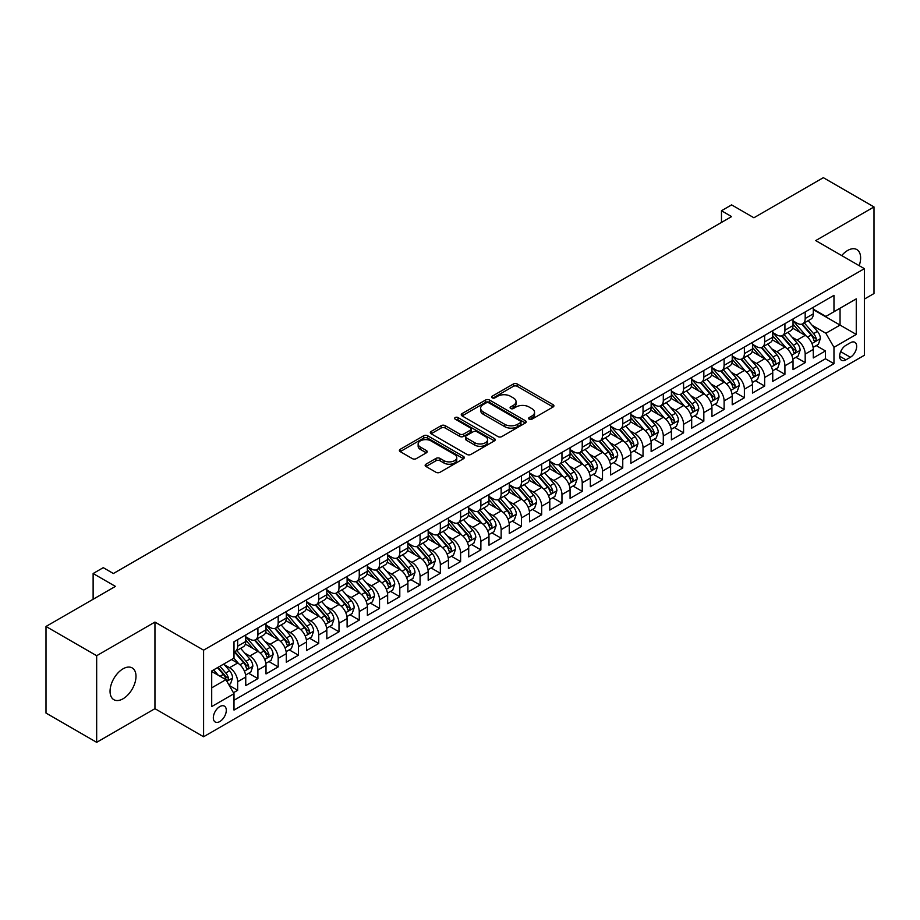 <?xml version="1.0" encoding="UTF-8"?>
<svg xmlns="http://www.w3.org/2000/svg" width="920" height="920" viewBox="0 0 920 920"><rect width="100%" height="100%" fill="white"/><g stroke="black" fill="none" stroke-linecap="round" stroke-linejoin="round"><path stroke-width="1.38" d="M529.172 419.186A1.966 1.138 0 0 0 531.955 419.186L553.104 406.985A2.817 1.621 0 0 0 553.92 405.835A2.817 1.621 0 0 0 553.104 404.685L517.293 384.019A2.817 1.621 0 0 0 513.314 384.019L492.166 396.221A1.966 1.138 0 0 0 491.591 397.026A1.966 1.138 0 0 0 492.166 397.831A1.966 1.138 0 0 0 494.96 397.831L497.685 396.244A9.005 5.198 0 0 1 510.428 396.244L513.406 397.969A9.005 5.198 0 0 1 516.039 401.649A9.005 5.198 0 0 1 513.406 405.317L510.669 406.904A1.966 1.138 0 0 0 510.094 407.709A1.966 1.138 0 0 0 510.669 408.514A1.966 1.138 0 0 0 513.452 408.514L516.189 406.928A9.005 5.198 0 0 1 528.931 406.928L531.909 408.652A9.005 5.198 0 0 1 534.543 412.332A9.005 5.198 0 0 1 531.909 416.001L529.172 417.588A1.966 1.138 0 0 0 528.597 418.393A1.966 1.138 0 0 0 529.172 419.186L529.172 417.588M123.027 698.786A18.342 10.591 120 0 0 135.01 682.617A18.342 10.591 120 0 0 132.192 667.92A18.342 10.591 120 0 0 123.027 668.828A18.342 10.591 120 0 0 111.044 684.997A18.342 10.591 120 0 0 113.85 699.694A18.342 10.591 120 0 0 123.027 698.786M859.176 265.661A18.342 10.591 120 0 0 856.819 249.561A18.342 10.591 120 0 0 847.654 250.47A18.342 10.591 120 0 0 841.696 255.576M219.811 721.544A9.177 5.301 120 0 0 225.802 713.46A9.177 5.301 120 0 0 224.399 706.111A9.177 5.301 120 0 0 219.811 706.571A9.177 5.301 120 0 0 213.82 714.656A9.177 5.301 120 0 0 215.222 722.005A9.177 5.301 120 0 0 219.811 721.544M425.971 464.186A2.817 1.621 0 0 0 425.143 465.336A2.817 1.621 0 0 0 425.971 466.486L436.011 472.293A2.817 1.621 0 0 0 439.99 472.293L463.473 458.735A2.817 1.621 0 0 0 464.289 457.585A2.817 1.621 0 0 0 463.473 456.435L427.662 435.758A2.817 1.621 0 0 0 423.683 435.758L400.2 449.316A2.817 1.621 0 0 0 399.372 450.466A2.817 1.621 0 0 0 400.2 451.616L412.332 458.62A2.817 1.621 0 0 0 416.311 458.62L426.362 452.824A2.817 1.621 0 0 0 427.19 451.674A2.817 1.621 0 0 0 426.362 450.524L420.348 447.051A7.521 4.347 0 0 1 418.14 443.969A7.521 4.347 0 0 1 422.786 439.955A7.521 4.347 0 0 1 430.985 440.898L454.572 454.514A7.521 4.347 0 0 1 456.768 457.585A7.521 4.347 0 0 1 452.122 461.598A7.521 4.347 0 0 1 443.923 460.655L439.99 458.39A2.817 1.621 0 0 0 436.011 458.39L425.971 464.186L425.971 466.486M864.374 299.092L874 293.537L874 206.931L823.331 177.675L753.905 217.764L731.607 204.884L721.475 210.737L731.607 216.591L113.39 573.516L103.258 567.663L93.127 573.516L93.127 599.254M96.669 655.719L96.669 742.325L154.951 708.676L154.951 622.081L96.669 655.719L46 626.462L115.425 586.385L93.127 573.516M154.951 622.081L203.596 650.164L864.374 268.663L864.374 355.269L203.596 736.759L203.596 650.164M874 206.931L815.73 240.58L864.374 268.663M497.892 436.563A2.817 1.621 0 0 0 501.871 436.563L525.343 423.016A2.817 1.621 0 0 0 526.171 421.866A2.817 1.621 0 0 0 525.343 420.716L489.532 400.039A2.817 1.621 0 0 0 485.553 400.039L462.081 413.597A2.817 1.621 0 0 0 461.253 414.736A2.817 1.621 0 0 0 462.081 415.886L497.892 436.563M455.998 419.623A1.966 1.138 0 0 1 457.999 419.899L457.999 417.553L494.408 438.575A2.817 1.621 0 0 1 495.236 439.725A2.817 1.621 0 0 1 494.408 440.875L470.925 454.422A2.817 1.621 0 0 1 466.946 454.422L431.135 433.757L431.135 431.457A2.817 1.621 0 0 0 430.318 432.607A2.817 1.621 0 0 0 431.135 433.757M431.135 431.457L441.186 425.649A2.817 1.621 0 0 1 445.165 425.649L459.69 434.033A2.817 1.621 0 0 0 463.668 434.033L470.338 430.192A2.817 1.621 0 0 0 471.155 429.042A2.817 1.621 0 0 0 470.338 427.892L455.216 419.163A1.966 1.138 0 0 1 454.641 418.358A1.966 1.138 0 0 1 455.848 417.312A1.966 1.138 0 0 1 457.999 417.553M96.669 742.325L46 713.069L46 626.462M233.439 692.725L237.647 690.299L229.23 685.446M224.445 664.78L229.54 667.713A11.466 6.624 60 0 1 237.647 681.755L245.755 677.074L245.755 685.619L257.911 678.603L248.687 673.279M244.72 653.073L249.803 656.018A11.466 6.624 60 0 1 257.911 670.059L266.018 665.379L266.018 673.923L278.185 666.896L268.962 661.572M264.983 641.378L270.077 644.31A11.466 6.624 60 0 1 278.185 658.352L286.292 653.671L286.292 662.216L298.459 655.201L289.236 649.876M285.257 629.671L290.34 632.615A11.466 6.624 60 0 1 298.459 646.656L306.567 641.976L306.567 650.52L318.722 643.494L309.499 638.169M305.532 617.964L310.615 620.908A11.466 6.624 60 0 1 318.722 634.949L326.83 630.269L326.83 638.813L338.997 631.787L329.774 626.462M325.795 606.269L330.889 609.201A11.466 6.624 60 0 1 338.997 623.242L347.104 618.562L347.104 627.106L359.26 620.091L350.037 614.767M346.07 594.561L351.152 597.505A11.466 6.624 60 0 1 359.26 611.547L367.367 606.866L367.367 615.411L379.534 608.384L370.311 603.06M366.332 582.866L371.427 585.798A11.466 6.624 60 0 1 379.534 599.84L387.642 595.159L387.642 603.704L399.797 596.689L390.574 591.365M386.607 571.159L391.69 574.103A11.466 6.624 60 0 1 399.797 588.144L407.905 583.464L407.905 592.008L420.072 584.982L410.849 579.657M406.87 559.452L411.964 562.396A11.466 6.624 60 0 1 420.072 576.438L428.179 571.757L428.179 580.301L440.335 573.275L431.112 567.95M427.144 547.756L432.228 550.689A11.466 6.624 60 0 1 440.335 564.742L448.442 560.05L448.442 568.594L460.609 561.579L451.386 556.255M447.407 536.049L452.502 538.993A11.466 6.624 60 0 1 460.609 553.035L468.717 548.354L468.717 556.899L480.872 549.872L471.649 544.548M467.682 524.354L472.765 527.286A11.466 6.624 60 0 1 480.872 541.328L488.98 536.647L488.98 545.192L501.147 538.177L491.924 532.852M487.945 512.647L493.039 515.591A11.466 6.624 60 0 1 501.147 529.632L509.254 524.952L509.254 533.496L521.422 526.47L512.198 521.145M508.219 500.951L513.303 503.884A11.466 6.624 60 0 1 521.422 517.925L529.529 513.245L529.529 521.789L541.684 514.763L532.462 509.438M528.494 489.244L533.577 492.177A11.466 6.624 60 0 1 541.684 506.23L549.792 501.538L549.792 510.082L561.959 503.067L552.736 497.743M548.757 477.537L553.851 480.481A11.466 6.624 60 0 1 561.959 494.523L570.066 489.842L570.066 498.387L582.222 491.36L572.999 486.036M569.031 465.842L574.115 468.774A11.466 6.624 60 0 1 582.222 482.816L590.33 478.135L590.33 486.68L602.496 479.665L593.273 474.341M589.294 454.135L594.389 457.079A11.466 6.624 60 0 1 602.496 471.12L610.604 466.44L610.604 474.984L622.759 467.958L613.536 462.633M609.569 442.44L614.652 445.372A11.466 6.624 60 0 1 622.759 459.413L630.867 454.733L630.867 463.277L643.034 456.251L633.811 450.926M629.832 430.732L634.926 433.665A11.466 6.624 60 0 1 643.034 447.718L651.141 443.037L651.141 451.57L663.297 444.555L654.074 439.231M650.106 419.025L655.189 421.969A11.466 6.624 60 0 1 663.297 436.011L671.404 431.33L671.404 439.875L683.571 432.848L674.348 427.524M670.369 407.33L675.464 410.262A11.466 6.624 60 0 1 683.571 424.304L691.679 419.623L691.679 428.168L703.834 421.153L694.611 415.828M690.644 395.623L695.727 398.567A11.466 6.624 60 0 1 703.834 412.608L711.942 407.928L711.942 416.472L724.109 409.446L714.886 404.122M710.907 383.928L716.001 386.86A11.466 6.624 60 0 1 724.109 400.901L732.216 396.221L732.216 404.765L744.383 397.739L735.16 392.414M731.181 372.221L736.276 375.153A11.466 6.624 60 0 1 744.383 389.206L752.491 384.525L752.491 393.058L764.646 386.043L755.423 380.719M751.456 360.513L756.539 363.457A11.466 6.624 60 0 1 764.646 377.499L772.754 372.818L772.754 381.363L784.921 374.336L775.698 369.012M771.719 348.818L776.813 351.75A11.466 6.624 60 0 1 784.921 365.792L793.029 361.111L793.029 369.656L805.184 362.641L805.184 354.096A11.466 6.624 -120 0 0 797.077 340.055L791.994 337.111M795.961 357.316L805.184 362.641M245.755 677.074A11.466 6.624 -120 0 0 237.647 663.032L231.564 659.525M266.018 665.379A11.466 6.624 -120 0 0 257.911 651.337L245.375 644.092M286.292 653.671A11.466 6.624 -120 0 0 278.185 639.63L265.65 632.396M306.567 641.976A11.466 6.624 -120 0 0 298.459 627.934L285.913 620.689M326.83 630.269A11.466 6.624 -120 0 0 318.722 616.227L306.188 608.994M347.104 618.562A11.466 6.624 -120 0 0 338.997 604.52L326.462 597.287M367.367 606.866A11.466 6.624 -120 0 0 359.26 592.825L346.725 585.58M387.642 595.159A11.466 6.624 -120 0 0 379.534 581.118L366.999 573.884M407.905 583.464A11.466 6.624 -120 0 0 399.797 569.422L387.262 562.178M428.179 571.757A11.466 6.624 -120 0 0 420.072 557.716L407.537 550.482M448.442 560.05A11.466 6.624 -120 0 0 440.335 546.009L427.8 538.775M468.717 548.354A11.466 6.624 -120 0 0 460.609 534.313L448.074 527.068M488.98 536.647A11.466 6.624 -120 0 0 480.872 522.606L468.337 515.372M509.254 524.952A11.466 6.624 -120 0 0 501.147 510.91L488.612 503.666M529.529 513.245A11.466 6.624 -120 0 0 521.422 499.203L508.886 491.97M549.792 501.538A11.466 6.624 -120 0 0 541.684 487.496L529.149 480.263M570.066 489.842A11.466 6.624 -120 0 0 561.959 475.801L549.424 468.556M590.33 478.135A11.466 6.624 -120 0 0 582.222 464.094L569.687 456.86M610.604 466.44A11.466 6.624 -120 0 0 602.496 452.398L589.961 445.153M630.867 454.733A11.466 6.624 -120 0 0 622.759 440.691L610.224 433.458M651.141 443.037A11.466 6.624 -120 0 0 643.034 428.984L630.499 421.751M671.404 431.33A11.466 6.624 -120 0 0 663.297 417.289L650.762 410.044M691.679 419.623A11.466 6.624 -120 0 0 683.571 405.582L671.036 398.348M711.942 407.928A11.466 6.624 -120 0 0 703.834 393.886L691.299 386.641M732.216 396.221A11.466 6.624 -120 0 0 724.109 382.179L711.574 374.946M752.491 384.525A11.466 6.624 -120 0 0 744.383 370.472L731.848 363.239M772.754 372.818A11.466 6.624 -120 0 0 764.646 358.777L752.111 351.532M793.029 361.111A11.466 6.624 -120 0 0 784.921 347.07L772.386 339.836M850.39 342.746L845.928 345.322A8.889 5.129 120 0 0 840.121 353.153A8.889 5.129 120 0 0 841.489 360.272A8.889 5.129 120 0 0 845.928 359.823L850.39 357.259A8.889 5.129 120 0 0 856.186 349.428A8.889 5.129 120 0 0 854.829 342.297A8.889 5.129 120 0 0 850.39 342.746M211.703 687.849L225.894 679.65L234.002 693.692L234.002 710.079L833.968 363.688L833.968 347.311L825.861 333.258L812.256 325.416M234.002 693.692L211.703 706.571L211.703 670.99L234.002 658.122L234.002 641.734L833.968 295.343L833.968 311.73L856.267 298.862L856.267 334.431L833.968 347.311M245.755 636.824L249.803 639.158A11.466 6.624 60 0 0 255.541 639.733L263.649 635.053A11.466 6.624 -120 0 0 266.018 629.797L266.018 623.242M266.018 625.117L270.077 627.463A11.466 6.624 60 0 0 275.805 628.026L283.912 623.346A11.466 6.624 -120 0 0 286.292 618.102L286.292 611.547M286.292 613.421L290.34 615.756A11.466 6.624 60 0 0 296.079 616.331L304.186 611.65A11.466 6.624 -120 0 0 306.567 606.395L306.567 599.84M306.567 601.714L310.615 604.06A11.466 6.624 60 0 0 316.353 604.624L324.461 599.943A11.466 6.624 -120 0 0 326.83 594.699L326.83 588.144M326.83 590.007L330.889 592.353A11.466 6.624 60 0 0 336.616 592.917L344.724 588.236A11.466 6.624 -120 0 0 347.104 582.992L347.104 576.438M347.104 578.312L351.152 580.646A11.466 6.624 60 0 0 356.891 581.221L364.998 576.541A11.466 6.624 -120 0 0 367.367 571.285L367.367 564.73M367.367 566.605L371.427 568.951A11.466 6.624 60 0 0 377.154 569.514L385.261 564.834A11.466 6.624 -120 0 0 387.642 559.59L387.642 553.035M387.642 554.909L391.69 557.244A11.466 6.624 60 0 0 397.428 557.819L405.536 553.139A11.466 6.624 -120 0 0 407.905 547.883L407.905 541.328M407.905 543.202L411.964 545.548A11.466 6.624 60 0 0 417.691 546.112L425.799 541.431A11.466 6.624 -120 0 0 428.179 536.188L428.179 529.632M428.179 531.507L432.228 533.841A11.466 6.624 60 0 0 437.966 534.405L446.073 529.724A11.466 6.624 -120 0 0 448.442 524.481L448.442 517.925M448.442 519.8L452.502 522.134A11.466 6.624 60 0 0 458.229 522.709L466.336 518.029A11.466 6.624 -120 0 0 468.717 512.773L468.717 506.218M468.717 508.093L472.765 510.439A11.466 6.624 60 0 0 478.503 511.002L486.611 506.322A11.466 6.624 -120 0 0 488.98 501.078L488.98 494.523M488.98 496.397L493.039 498.732A11.466 6.624 60 0 0 498.766 499.307L506.874 494.626A11.466 6.624 -120 0 0 509.254 489.371L509.254 482.816M509.254 484.69L513.303 487.036A11.466 6.624 60 0 0 519.041 487.6L527.148 482.919A11.466 6.624 -120 0 0 529.529 477.675L529.529 471.12M529.529 472.995L533.577 475.329A11.466 6.624 60 0 0 539.316 475.893L547.423 471.212A11.466 6.624 -120 0 0 549.792 465.968L549.792 459.413M549.792 461.288L553.851 463.622A11.466 6.624 60 0 0 559.578 464.197L567.686 459.517A11.466 6.624 -120 0 0 570.066 454.261L570.066 447.706M570.066 449.581L574.115 451.927A11.466 6.624 60 0 0 579.853 452.49L587.96 447.81A11.466 6.624 -120 0 0 590.33 442.566L590.33 436.011M590.33 437.885L594.389 440.22A11.466 6.624 60 0 0 600.116 440.795L608.223 436.114A11.466 6.624 -120 0 0 610.604 430.859L610.604 424.304M610.604 426.178L614.652 428.524A11.466 6.624 60 0 0 620.39 429.088L628.498 424.407A11.466 6.624 -120 0 0 630.867 419.163L630.867 412.608M630.867 414.483L634.926 416.817A11.466 6.624 60 0 0 640.654 417.381L648.761 412.7A11.466 6.624 -120 0 0 651.141 407.456L651.141 400.901M651.141 402.776L655.189 405.11A11.466 6.624 60 0 0 660.928 405.685L669.035 401.005A11.466 6.624 -120 0 0 671.404 395.749L671.404 389.195M671.404 391.069L675.464 393.415A11.466 6.624 60 0 0 681.191 393.978L689.298 389.298A11.466 6.624 -120 0 0 691.679 384.054L691.679 377.499M691.679 379.373L695.727 381.708A11.466 6.624 60 0 0 701.466 382.283L709.573 377.603A11.466 6.624 -120 0 0 711.942 372.347L711.942 365.792M711.942 367.666L716.001 370.012A11.466 6.624 60 0 0 721.728 370.576L729.836 365.895A11.466 6.624 -120 0 0 732.216 360.651L732.216 354.096M732.216 355.971L736.276 358.305A11.466 6.624 60 0 0 742.003 358.869L750.11 354.188A11.466 6.624 -120 0 0 752.491 348.945L752.491 342.389M752.491 344.264L756.539 346.598A11.466 6.624 60 0 0 762.277 347.173L770.385 342.493A11.466 6.624 -120 0 0 772.754 337.237L772.754 330.694M772.754 332.557L776.813 334.903A11.466 6.624 60 0 0 782.54 335.466L790.648 330.786A11.466 6.624 -120 0 0 793.029 325.542L793.029 318.987M234.002 700.246L825.458 358.777L825.458 350.934L813.291 357.96L813.291 349.416A11.466 6.624 -120 0 0 805.184 335.374L792.649 328.129M793.029 320.861L797.077 323.196A11.466 6.624 -120 0 0 802.815 323.771A11.466 6.624 -120 0 0 805.184 318.516L805.184 311.96M802.815 323.771L810.922 319.091A11.466 6.624 -120 0 0 813.291 313.835L813.291 307.28M237.647 639.63L237.647 646.185A11.466 6.624 60 0 1 235.267 651.429A11.466 6.624 60 0 1 234.002 651.9M235.267 651.429L243.374 646.748A11.466 6.624 -120 0 0 245.755 641.505L245.755 634.949M257.911 627.923L257.911 634.478A11.466 6.624 60 0 1 255.541 639.733M278.185 616.227L278.185 622.782A11.466 6.624 60 0 1 275.805 628.026M298.459 604.52L298.459 611.075A11.466 6.624 60 0 1 296.079 616.331M318.722 592.825L318.722 599.38A11.466 6.624 60 0 1 316.353 604.624M338.997 581.118L338.997 587.673A11.466 6.624 60 0 1 336.616 592.917M359.26 569.411L359.26 575.966A11.466 6.624 60 0 1 356.891 581.221M379.534 557.716L379.534 564.27A11.466 6.624 60 0 1 377.154 569.514M399.797 546.009L399.797 552.563A11.466 6.624 60 0 1 397.428 557.819M420.072 534.313L420.072 540.868A11.466 6.624 60 0 1 417.691 546.112M440.335 522.606L440.335 529.161A11.466 6.624 60 0 1 437.966 534.405M460.609 510.91L460.609 517.454A11.466 6.624 60 0 1 458.229 522.709M480.872 499.203L480.872 505.758A11.466 6.624 60 0 1 478.503 511.002M501.147 487.496L501.147 494.051A11.466 6.624 60 0 1 498.766 499.307M521.422 475.801L521.422 482.356A11.466 6.624 60 0 1 519.041 487.6M541.684 464.094L541.684 470.649A11.466 6.624 60 0 1 539.316 475.893M561.959 452.398L561.959 458.942A11.466 6.624 60 0 1 559.578 464.197M582.222 440.691L582.222 447.246A11.466 6.624 60 0 1 579.853 452.49M602.496 428.984L602.496 435.539A11.466 6.624 60 0 1 600.116 440.795M622.759 417.289L622.759 423.844A11.466 6.624 60 0 1 620.39 429.088M643.034 405.582L643.034 412.137A11.466 6.624 60 0 1 640.654 417.381M663.297 393.886L663.297 400.43A11.466 6.624 60 0 1 660.928 405.685M683.571 382.179L683.571 388.734A11.466 6.624 60 0 1 681.191 393.978M703.834 370.472L703.834 377.027A11.466 6.624 60 0 1 701.466 382.283M724.109 358.777L724.109 365.332A11.466 6.624 60 0 1 721.728 370.576M744.383 347.07L744.383 353.625A11.466 6.624 60 0 1 742.003 358.869M764.646 335.374L764.646 341.918A11.466 6.624 60 0 1 762.277 347.173M784.921 323.667L784.921 330.222A11.466 6.624 60 0 1 782.54 335.466M784.921 365.792L784.921 374.336M764.646 377.499L764.646 386.043M744.383 389.206L744.383 397.739M724.109 400.901L724.109 409.446M703.834 412.608L703.834 421.153M683.571 424.304L683.571 432.848M663.297 436.011L663.297 444.555M643.034 447.718L643.034 456.251M622.759 459.413L622.759 467.958M602.496 471.12L602.496 479.665M582.222 482.816L582.222 491.36M561.959 494.523L561.959 503.067M541.684 506.23L541.684 514.763M521.422 517.925L521.422 526.47M501.147 529.632L501.147 538.177M480.872 541.328L480.872 549.872M460.609 553.035L460.609 561.579M440.335 564.742L440.335 573.275M420.072 576.438L420.072 584.982M399.797 588.144L399.797 596.689M379.534 599.84L379.534 608.384M359.26 611.547L359.26 620.091M338.997 623.242L338.997 631.787M318.722 634.949L318.722 643.494M298.459 646.656L298.459 655.201M278.185 658.352L278.185 666.896M257.911 670.059L257.911 678.603M237.647 681.755L237.647 690.299M225.894 679.65L211.703 671.462M825.861 333.258L840.052 325.07L840.052 308.223L856.267 298.862M813.291 309.626L856.267 334.431M813.291 309.154L825.861 316.411L833.968 311.73M154.951 708.676L203.596 736.759M721.475 210.737L721.475 222.444M816.235 345.609L825.458 350.934M825.458 358.777L833.968 363.688M529.966 419.474L531.909 418.347A9.005 5.198 0 0 0 534.543 414.667L534.543 412.332M516.039 401.649L516.039 403.983A9.005 5.198 0 0 1 513.406 407.663L511.462 408.791M553.058 407.008L517.293 386.354A2.817 1.621 0 0 0 513.314 386.354L492.959 398.107M525.343 420.716L525.343 423.016L489.532 402.373A2.817 1.621 0 0 0 485.553 402.373L462.116 415.909M520.375 422.671A1.966 1.138 0 0 0 520.95 421.866A1.966 1.138 0 0 0 520.375 421.061L488.934 402.914A1.966 1.138 0 0 0 486.151 402.914L483.264 404.57A9.005 5.198 0 0 0 480.631 408.25A9.005 5.198 0 0 0 483.264 411.93L504.758 424.327A9.005 5.198 0 0 0 517.488 424.327L520.375 422.671L520.375 425.005A1.966 1.138 0 0 0 520.95 424.2L520.95 421.866M480.631 408.25L480.631 410.596A9.005 5.198 0 0 0 483.264 414.264L483.264 411.93M520.375 425.005L517.488 426.673A9.005 5.198 0 0 1 504.758 426.673L483.264 414.264M431.181 433.768L441.186 427.995L441.186 425.649M471.155 429.042L471.155 431.388A2.817 1.621 0 0 1 470.338 432.526L463.668 436.379A2.817 1.621 0 0 1 459.69 436.379L445.165 427.995A2.817 1.621 0 0 0 441.186 427.995M457.999 419.899L494.373 440.898M474.766 442.738A7.521 4.347 0 0 0 482.966 443.681A7.521 4.347 0 0 0 487.611 439.668A7.521 4.347 0 0 0 485.403 436.597L477.1 431.802A2.817 1.621 0 0 0 473.121 431.802L466.451 435.643A2.817 1.621 0 0 0 465.635 436.793A2.817 1.621 0 0 0 466.451 437.943L474.766 442.738L474.766 445.084A7.521 4.347 0 0 0 482.966 446.027A7.521 4.347 0 0 0 487.611 442.002L487.611 439.668M465.635 436.793L465.635 439.139A2.817 1.621 0 0 0 466.451 440.289L466.451 437.943M474.766 445.084L466.451 440.289M456.768 457.585L456.768 459.931A7.521 4.347 0 0 1 452.122 463.944A7.521 4.347 0 0 1 443.923 463.001L439.99 460.736A2.817 1.621 0 0 0 436.011 460.736L426.006 466.509M418.14 443.969L418.14 446.315A7.521 4.347 0 0 0 420.348 449.385L420.348 447.051M426.328 452.835L420.348 449.385M463.473 456.435L463.473 458.735L427.662 438.104A2.817 1.621 0 0 0 423.683 438.104L400.234 451.639M813.119 347.403L818.363 344.379L820.387 338.525A7.601 4.381 -120 0 0 817.431 331.395L808.162 320.678M806.311 336.11L795.328 323.391A21.93 12.661 -120 0 0 793.029 320.988M800.285 332.546L794.144 325.427A18.204 10.511 -120 0 0 793.029 324.208M801.78 324.185L811.141 335.029A7.601 4.381 60 0 1 813.855 340.262C814.994 341.78 815.81 341.32 816.281 338.847A7.601 4.381 -120 0 0 813.579 333.615L804.321 322.897M802.332 324.001L812.394 335.65A3.875 2.231 60 0 1 813.372 337.168L816.281 338.847M813.855 340.262L814.407 341.159M792.856 359.11L798.088 356.086L800.112 350.232A7.601 4.381 -120 0 0 797.157 343.103L787.899 332.373M786.048 347.817L775.065 335.098A21.93 12.661 -120 0 0 772.754 332.683M780.022 344.241L773.881 337.134A18.204 10.511 -120 0 0 772.754 335.915M781.505 335.88L790.878 346.725A7.601 4.381 60 0 1 793.581 351.957C794.731 353.487 795.535 353.016 796.019 350.554A7.601 4.381 -120 0 0 793.304 345.322L784.047 334.604M782.057 335.708L792.12 347.357A3.875 2.231 60 0 1 793.097 348.875L796.019 350.554M793.581 351.957L794.132 352.866M772.581 370.806L777.825 367.781L779.849 361.94A7.601 4.381 -120 0 0 776.894 354.798L767.625 344.08M765.773 359.513L754.791 346.794A21.93 12.661 -120 0 0 752.491 344.391M759.747 355.948L753.606 348.829A18.204 10.511 -120 0 0 752.491 347.61M761.242 347.587L770.603 358.432A7.601 4.381 60 0 1 773.317 363.664C774.456 365.194 775.272 364.722 775.744 362.261A7.601 4.381 -120 0 0 773.041 357.029L763.772 346.299M761.794 347.403L771.857 359.065A3.875 2.231 60 0 1 772.834 360.571L775.744 362.261M773.317 363.664L773.869 364.561M752.318 382.513L757.551 379.488L759.575 373.635A7.601 4.381 -120 0 0 756.619 366.505L747.362 355.787M745.499 371.22L734.516 358.501A21.93 12.661 -120 0 0 732.216 356.086M739.484 367.655L733.344 360.536A18.204 10.511 -120 0 0 732.216 359.317M740.968 359.283L750.341 370.127A7.601 4.381 60 0 1 753.043 375.36C754.193 376.889 754.998 376.429 755.481 373.957A7.601 4.381 -120 0 0 752.767 368.724L743.509 358.006M741.52 359.11L751.582 370.76A3.875 2.231 60 0 1 752.56 372.278L755.481 373.957M753.043 375.36L753.595 376.268M732.044 394.22L737.288 391.195L739.312 385.342A7.601 4.381 -120 0 0 736.356 378.212L727.087 367.482M725.236 382.916L714.254 370.208A21.93 12.661 -120 0 0 711.942 367.793M719.21 379.35L713.069 372.243A18.204 10.511 -120 0 0 711.942 371.013M720.705 370.99L730.066 381.834A7.601 4.381 60 0 1 732.78 387.067C733.918 388.596 734.723 388.125 735.206 385.664A7.601 4.381 -120 0 0 732.504 380.431L723.235 369.702M721.257 370.806L731.319 382.467A3.875 2.231 60 0 1 732.297 383.973L735.206 385.664M732.78 387.067L733.332 387.964M711.781 405.916L717.013 402.891L719.037 397.037A7.601 4.381 -120 0 0 716.082 389.907L706.824 379.19M704.961 394.622L693.979 381.903A21.93 12.661 -120 0 0 691.679 379.5M698.947 391.058L692.794 383.939A18.204 10.511 -120 0 0 691.679 382.72M700.431 382.685L709.803 393.541A7.601 4.381 60 0 1 712.505 398.774C713.644 400.292 714.46 399.832 714.943 397.359A7.601 4.381 -120 0 0 712.23 392.127L702.972 381.409M700.982 382.513L711.045 394.162A3.875 2.231 60 0 1 712.022 395.68L714.943 397.359M712.505 398.774L713.057 399.671M691.506 417.622L696.75 414.598L698.774 408.744A7.601 4.381 -120 0 0 695.807 401.614L686.55 390.885M684.698 406.329L673.716 393.61A21.93 12.661 -120 0 0 671.404 391.195M678.672 402.753L672.531 395.646A18.204 10.511 -120 0 0 671.404 394.427M680.168 394.392L689.529 405.237A7.601 4.381 60 0 1 692.242 410.469C693.381 411.999 694.186 411.527 694.669 409.066A7.601 4.381 -120 0 0 691.966 403.834L682.697 393.116M680.708 394.22L690.782 405.869A3.875 2.231 60 0 1 691.748 407.387L694.669 409.066M692.242 410.469L692.794 411.366M671.244 429.318L676.476 426.293L678.5 420.44A7.601 4.381 -120 0 0 675.544 413.31L666.287 402.592M664.424 418.025L653.442 405.306A21.93 12.661 -120 0 0 651.141 402.902M658.409 414.46L652.257 407.341A18.204 10.511 -120 0 0 651.141 406.122M659.893 406.099L669.265 416.944A7.601 4.381 60 0 1 671.968 422.176C673.106 423.706 673.923 423.234 674.406 420.773A7.601 4.381 -120 0 0 671.692 415.541L662.434 404.811M660.445 405.916L670.507 417.577A3.875 2.231 60 0 1 671.485 419.083L674.406 420.773M671.968 422.176L672.52 423.073M650.969 441.025L656.202 438L658.237 432.147A7.601 4.381 -120 0 0 655.27 425.017L646.012 414.299M644.161 429.732L633.178 417.013A21.93 12.661 -120 0 0 630.867 414.598M638.135 426.167L631.994 419.048A18.204 10.511 -120 0 0 630.867 417.829M639.619 417.795L648.991 428.639A7.601 4.381 60 0 1 651.705 433.872C652.844 435.401 653.648 434.93 654.131 432.469A7.601 4.381 -120 0 0 651.429 427.236L642.16 416.518M640.17 417.622L650.244 429.272A3.875 2.231 60 0 1 651.21 430.79L654.131 432.469M651.705 433.872L652.257 434.78M630.694 452.72L635.938 449.707L637.962 443.854A7.601 4.381 -120 0 0 635.007 436.712L625.749 425.994M623.886 441.428L612.904 428.72A21.93 12.661 -120 0 0 610.604 426.305M617.86 437.862L611.719 430.755A18.204 10.511 -120 0 0 610.604 429.525M619.356 429.502L628.716 440.346A7.601 4.381 60 0 1 631.431 445.579C632.569 447.108 633.385 446.637 633.857 444.176A7.601 4.381 -120 0 0 631.154 438.943L621.897 428.214M619.907 429.318L629.97 440.979A3.875 2.231 60 0 1 630.947 442.485L633.857 444.176M631.431 445.579L631.982 446.476M610.431 464.428L615.664 461.403L617.699 455.549A7.601 4.381 -120 0 0 614.732 448.419L605.475 437.702M603.623 453.134L592.641 440.416A21.93 12.661 -120 0 0 590.33 438.012M597.597 449.569L591.456 442.451A18.204 10.511 -120 0 0 590.33 441.232M599.081 441.197L608.453 452.053A7.601 4.381 60 0 1 611.156 457.286C612.306 458.804 613.111 458.344 613.594 455.871A7.601 4.381 -120 0 0 610.88 450.639L601.622 439.921M599.633 441.025L609.707 452.674A3.875 2.231 60 0 1 610.673 454.192L613.594 455.871M611.156 457.286L611.708 458.183M590.157 476.134L595.401 473.11L597.425 467.256A7.601 4.381 -120 0 0 594.469 460.126L585.2 449.397M583.349 464.841L572.366 452.122A21.93 12.661 -120 0 0 570.066 449.707M577.323 461.265L571.182 454.158A18.204 10.511 -120 0 0 570.066 452.939M578.818 452.904L588.179 463.749A7.601 4.381 60 0 1 590.893 468.981C592.031 470.511 592.848 470.039 593.319 467.578A7.601 4.381 -120 0 0 590.617 462.346L581.359 451.628M579.37 452.732L589.432 464.381A3.875 2.231 60 0 1 590.41 465.899L593.319 467.578M590.893 468.981L591.445 469.878M569.894 487.83L575.126 484.805L577.15 478.952A7.601 4.381 -120 0 0 574.195 471.822L564.938 461.104M563.086 476.537L552.103 463.818A21.93 12.661 -120 0 0 549.792 461.414M557.06 472.972L550.919 465.853A18.204 10.511 -120 0 0 549.792 464.634M558.543 464.611L567.916 475.456A7.601 4.381 60 0 1 570.618 480.688C571.768 482.218 572.573 481.746 573.056 479.285A7.601 4.381 -120 0 0 570.342 474.053L561.085 463.323M559.096 464.428L569.158 476.088A3.875 2.231 60 0 1 570.135 477.595L573.056 479.285M570.618 480.688L571.17 481.585M549.62 499.537L554.863 496.512L556.887 490.659A7.601 4.381 -120 0 0 553.932 483.529L544.663 472.799M542.811 488.244L531.829 475.525A21.93 12.661 -120 0 0 529.529 473.11M536.785 484.679L530.644 477.56A18.204 10.511 -120 0 0 529.529 476.341M538.28 476.307L547.641 487.151A7.601 4.381 60 0 1 550.356 492.384C551.494 493.913 552.31 493.442 552.782 490.981A7.601 4.381 -120 0 0 550.079 485.748L540.81 475.03M538.832 476.134L548.895 487.784A3.875 2.231 60 0 1 549.872 489.302L552.782 490.981M550.356 492.384L550.908 493.292M529.356 511.232L534.589 508.219L536.613 502.366A7.601 4.381 -120 0 0 533.658 495.224L524.4 484.506M522.537 499.94L511.554 487.232A21.93 12.661 -120 0 0 509.254 484.817M516.522 496.374L510.381 489.267A18.204 10.511 -120 0 0 509.254 488.037M518.006 488.014L527.378 498.858A7.601 4.381 60 0 1 530.081 504.091C531.231 505.62 532.036 505.149 532.519 502.688A7.601 4.381 -120 0 0 529.805 497.455L520.547 486.726M518.558 487.83L528.62 499.491A3.875 2.231 60 0 1 529.598 500.997L532.519 502.688M530.081 504.091L530.633 504.988M509.082 522.939L514.326 519.915L516.35 514.061A7.601 4.381 -120 0 0 513.394 506.931L504.125 496.213M502.274 511.647L491.291 498.928A21.93 12.661 -120 0 0 488.98 496.524M496.248 508.081L490.107 500.963A18.204 10.511 -120 0 0 488.98 499.744M497.743 499.709L507.104 510.565A7.601 4.381 60 0 1 509.818 515.798C510.956 517.316 511.761 516.856 512.245 514.384A7.601 4.381 -120 0 0 509.542 509.151L500.273 498.433M498.295 499.537L508.357 511.186A3.875 2.231 60 0 1 509.335 512.704L512.245 514.384M509.818 515.798L510.37 516.695M488.819 534.646L494.051 531.622L496.075 525.768A7.601 4.381 -120 0 0 493.12 518.639L483.862 507.909M481.999 523.353L471.017 510.634A21.93 12.661 -120 0 0 468.717 508.219M475.985 519.777L469.832 512.67A18.204 10.511 -120 0 0 468.717 511.44M477.468 511.416L486.841 522.261A7.601 4.381 60 0 1 489.543 527.493C490.682 529.023 491.498 528.551 491.981 526.091A7.601 4.381 -120 0 0 489.267 520.858L480.01 510.14M478.02 511.244L488.083 522.893A3.875 2.231 60 0 1 489.06 524.411L491.981 526.091M489.543 527.493L490.095 528.39M468.544 546.342L473.788 543.317L475.812 537.464A7.601 4.381 -120 0 0 472.845 530.334L463.588 519.616M461.736 535.049L450.754 522.33A21.93 12.661 -120 0 0 448.442 519.926M455.71 531.484L449.569 524.365A18.204 10.511 -120 0 0 448.442 523.146M457.205 523.123L466.566 533.968A7.601 4.381 60 0 1 469.28 539.2C470.419 540.73 471.224 540.259 471.707 537.797A7.601 4.381 -120 0 0 469.004 532.565L459.735 521.835M457.746 522.939L467.82 534.601A3.875 2.231 60 0 1 468.786 536.107L471.707 537.797M469.28 539.2L469.832 540.097M448.281 558.049L453.514 555.024L455.538 549.171A7.601 4.381 -120 0 0 452.582 542.041L443.325 531.311M441.462 546.756L430.479 534.037A21.93 12.661 -120 0 0 428.179 531.622M435.447 543.191L429.295 536.072A18.204 10.511 -120 0 0 428.179 534.853M436.931 534.819L446.303 545.663A7.601 4.381 60 0 1 449.006 550.896C450.144 552.425 450.961 551.954 451.444 549.493A7.601 4.381 -120 0 0 448.73 544.26L439.472 533.542M437.483 534.646L447.546 546.296A3.875 2.231 60 0 1 448.523 547.814L451.444 549.493M449.006 550.896L449.558 551.804M428.007 569.745L433.239 566.731L435.275 560.878A7.601 4.381 -120 0 0 432.308 553.736L423.05 543.018M421.199 558.452L410.216 545.744A21.93 12.661 -120 0 0 407.905 543.329M415.173 554.886L409.032 547.779A18.204 10.511 -120 0 0 407.905 546.549M416.656 546.526L426.029 557.37A7.601 4.381 60 0 1 428.743 562.603C429.881 564.132 430.686 563.661 431.169 561.2A7.601 4.381 -120 0 0 428.467 555.967L419.198 545.238M417.209 546.342L427.282 558.003A3.875 2.231 60 0 1 428.248 559.509L431.169 561.2M428.743 562.603L429.295 563.5M407.732 581.452L412.976 578.427L415 572.573A7.601 4.381 -120 0 0 412.045 565.443L402.787 554.726M400.924 570.159L389.942 557.439A21.93 12.661 -120 0 0 387.642 555.036M394.898 566.593L388.757 559.475A18.204 10.511 -120 0 0 387.642 558.256M396.393 558.221L405.754 569.077A7.601 4.381 60 0 1 408.468 574.31C409.607 575.828 410.423 575.368 410.895 572.895A7.601 4.381 -120 0 0 408.192 567.663L398.935 556.945M396.945 558.049L407.008 569.698A3.875 2.231 60 0 1 407.985 571.216L410.895 572.895M408.468 574.31L409.02 575.207M387.469 593.158L392.702 590.134L394.737 584.28A7.601 4.381 -120 0 0 391.77 577.15L382.513 566.421M380.661 581.865L369.679 569.146A21.93 12.661 -120 0 0 367.367 566.731M374.635 578.289L368.494 571.182A18.204 10.511 -120 0 0 367.367 569.952M376.119 569.928L385.491 580.773A7.601 4.381 60 0 1 388.194 586.005C389.344 587.535 390.149 587.063 390.632 584.602A7.601 4.381 -120 0 0 387.918 579.37L378.66 568.652M376.671 569.756L386.745 581.405A3.875 2.231 60 0 1 387.711 582.923L390.632 584.602M388.194 586.005L388.746 586.903M367.195 604.854L372.439 601.83L374.463 595.976A7.601 4.381 -120 0 0 371.507 588.846L362.238 578.128M360.387 593.561L349.404 580.842A21.93 12.661 -120 0 0 347.104 578.438M354.361 589.996L348.22 582.877A18.204 10.511 -120 0 0 347.104 581.659M355.856 581.635L365.217 592.48A7.601 4.381 60 0 1 367.931 597.712C369.07 599.242 369.886 598.77 370.357 596.309A7.601 4.381 -120 0 0 367.655 591.077L358.397 580.347M356.408 581.452L366.471 593.112A3.875 2.231 60 0 1 367.448 594.619L370.357 596.309M367.931 597.712L368.483 598.609M346.932 616.561L352.164 613.536L354.188 607.683A7.601 4.381 -120 0 0 351.233 600.553L341.975 589.823M340.124 605.268L329.141 592.549A21.93 12.661 -120 0 0 326.83 590.134M334.098 601.692L327.957 594.584A18.204 10.511 -120 0 0 326.83 593.365M335.581 593.331L344.954 604.175A7.601 4.381 60 0 1 347.656 609.408C348.806 610.938 349.611 610.466 350.094 608.005A7.601 4.381 -120 0 0 347.38 602.772L338.123 592.054M336.133 593.158L346.196 604.808A3.875 2.231 60 0 1 347.173 606.326L350.094 608.005M347.656 609.408L348.209 610.317M326.657 628.256L331.901 625.232L333.925 619.39A7.601 4.381 -120 0 0 330.97 612.248L321.701 601.53M319.849 616.963L308.867 604.256A21.93 12.661 -120 0 0 306.567 601.841M313.823 613.398L307.683 606.292A18.204 10.511 -120 0 0 306.567 605.061M315.318 605.038L324.679 615.882A7.601 4.381 60 0 1 327.393 621.115C328.532 622.644 329.348 622.173 329.82 619.712A7.601 4.381 -120 0 0 327.117 614.48L317.848 603.75M315.87 604.854L325.933 616.515A3.875 2.231 60 0 1 326.91 618.021L329.82 619.712M327.393 621.115L327.945 622.012M306.394 639.963L311.627 636.939L313.651 631.085A7.601 4.381 -120 0 0 310.695 623.956L301.438 613.237M299.575 628.67L288.592 615.952A21.93 12.661 -120 0 0 286.292 613.548M293.56 625.106L287.419 617.987A18.204 10.511 -120 0 0 286.292 616.768M295.044 616.733L304.416 627.578A7.601 4.381 60 0 1 307.119 632.822C308.269 634.34 309.074 633.88 309.557 631.407A7.601 4.381 -120 0 0 306.843 626.175L297.585 615.457M295.596 616.561L305.659 628.21A3.875 2.231 60 0 1 306.636 629.728L309.557 631.407M307.119 632.822L307.671 633.719M286.12 651.67L291.364 648.646L293.388 642.793A7.601 4.381 -120 0 0 290.433 635.662L281.163 624.933M279.312 640.377L268.329 627.658A21.93 12.661 -120 0 0 266.018 625.244M273.286 636.801L267.145 629.694A18.204 10.511 -120 0 0 266.018 628.463M274.781 628.44L284.142 639.285A7.601 4.381 60 0 1 286.856 644.518C287.994 646.047 288.799 645.575 289.282 643.115A7.601 4.381 -120 0 0 286.58 637.882L277.311 627.164M275.333 628.268L285.395 639.918A3.875 2.231 60 0 1 286.373 641.435L289.282 643.115M286.856 644.518L287.408 645.414M265.857 663.366L271.089 660.341L273.113 654.488A7.601 4.381 -120 0 0 270.158 647.358L260.9 636.64M259.037 652.073L248.055 639.354A21.93 12.661 -120 0 0 245.755 636.95M253.023 648.508L246.87 641.389A18.204 10.511 -120 0 0 245.755 640.17M254.506 640.147L263.879 650.992A7.601 4.381 60 0 1 266.582 656.224C267.72 657.754 268.536 657.282 269.019 654.821A7.601 4.381 -120 0 0 266.305 649.589L257.048 638.859M255.058 639.963L265.121 651.624A3.875 2.231 60 0 1 266.098 653.131L269.019 654.821M266.582 656.224L267.133 657.121M245.582 675.073L250.827 672.048L252.85 666.195A7.601 4.381 -120 0 0 249.883 659.065L240.626 648.335M238.774 663.78L233.921 658.168M232.748 660.203L231.966 659.295M234.243 651.843L243.605 662.688A7.601 4.381 60 0 1 246.318 667.92C247.457 669.449 248.262 668.978 248.745 666.517A7.601 4.381 -120 0 0 246.042 661.284L236.773 650.567M234.784 651.67L244.858 663.32A3.875 2.231 60 0 1 245.824 664.838L248.745 666.517M246.318 667.92L246.87 668.828M228.827 684.744L230.552 683.744L232.576 677.902A7.601 4.381 -120 0 0 229.62 670.76L223.79 664.01M218.35 675.303L213.658 669.863M212.486 671.91L211.703 671.013M217.511 667.644L223.341 674.394A7.601 4.381 60 0 1 226.044 679.627C227.183 681.156 227.999 680.685 228.482 678.224A7.601 4.381 -120 0 0 225.768 672.991L219.937 666.241M217.971 667.368L224.583 675.027A3.875 2.231 60 0 1 225.561 676.533L228.482 678.224M226.044 679.627L226.596 680.524M229.54 667.713L237.647 663.032M249.803 656.018L257.911 651.337M270.077 644.31L278.185 639.63M290.34 632.615L298.459 627.934M310.615 620.908L318.722 616.227M330.889 609.201L338.997 604.52M351.152 597.505L359.26 592.825M371.427 585.798L379.534 581.118M391.69 574.103L399.797 569.422M411.964 562.396L420.072 557.716M432.228 550.689L440.335 546.009M452.502 538.993L460.609 534.313M472.765 527.286L480.872 522.606M493.039 515.591L501.147 510.91M513.303 503.884L521.422 499.203M533.577 492.177L541.684 487.496M553.851 480.481L561.959 475.801M574.115 468.774L582.222 464.094M594.389 457.079L602.496 452.398M614.652 445.372L622.759 440.691M634.926 433.665L643.034 428.984M655.189 421.969L663.297 417.289M675.464 410.262L683.571 405.582M695.727 398.567L703.834 393.886M716.001 386.86L724.109 382.179M736.276 375.153L744.383 370.472M756.539 363.457L764.646 358.777M776.813 351.75L784.921 347.07M797.077 340.055L805.184 335.374M805.184 318.516L813.291 313.835M237.647 646.185L245.755 641.505M257.911 634.478L266.018 629.797M278.185 622.782L286.292 618.102M298.459 611.075L306.567 606.395M318.722 599.38L326.83 594.699M338.997 587.673L347.104 582.992M359.26 575.966L367.367 571.285M379.534 564.27L387.642 559.59M399.797 552.563L407.905 547.883M420.072 540.868L428.179 536.188M440.335 529.161L448.442 524.481M460.609 517.454L468.717 512.773M480.872 505.758L488.98 501.078M501.147 494.051L509.254 489.371M521.422 482.356L529.529 477.675M541.684 470.649L549.792 465.968M561.959 458.942L570.066 454.261M582.222 447.246L590.33 442.566M602.496 435.539L610.604 430.859M622.759 423.844L630.867 419.163M643.034 412.137L651.141 407.456M663.297 400.43L671.404 395.749M683.571 388.734L691.679 384.054M703.834 377.027L711.942 372.347M724.109 365.332L732.216 360.651M744.383 353.625L752.491 348.945M764.646 341.918L772.754 337.237M784.921 330.222L793.029 325.542M805.184 354.096L813.291 349.416M840.661 351.647L850.39 357.259M839.638 356.201L845.928 359.823M531.909 418.347L531.909 416.001M510.669 408.514L510.669 406.904M513.406 407.663L513.406 405.317M492.166 397.831L492.166 396.221M513.314 386.354L513.314 384.019M517.293 386.354L517.293 384.019M553.104 406.985L553.104 404.685M462.081 415.886L462.081 413.597M485.553 402.373L485.553 400.039M489.532 402.373L489.532 400.039M504.758 426.673L504.758 424.327M517.488 426.673L517.488 424.327M445.165 427.995L445.165 425.649M459.69 436.379L459.69 434.033M463.668 436.379L463.668 434.033M470.338 432.526L470.338 430.192M494.408 440.875L494.408 438.575M436.011 460.736L436.011 458.39M439.99 460.736L439.99 458.39M443.923 463.001L443.923 460.655M426.362 452.824L426.362 450.524M400.2 451.616L400.2 449.316M423.683 438.104L423.683 435.758M427.662 438.104L427.662 435.758M811.969 343.505L820.341 338.675M795.328 323.391L796.375 322.793M813.579 333.615L817.431 331.395M807.519 337.111L811.141 335.029M791.694 355.212L800.067 350.382M775.065 335.098L776.1 334.489M793.304 345.322L797.157 343.103M787.255 348.818L790.878 346.725M771.431 366.919L779.803 362.077M754.791 346.794L755.837 346.196M773.041 357.029L776.894 354.798M766.981 360.525L770.603 358.432M751.157 378.614L759.529 373.784M734.516 358.501L735.563 357.903M752.767 368.724L756.619 366.505M746.718 372.221L750.341 370.127M730.882 390.322L739.255 385.48M714.254 370.208L715.3 369.598M732.504 380.431L736.356 378.212M726.443 383.928L730.066 381.834M710.619 402.017L718.991 397.187M693.979 381.903L695.025 381.305M712.23 392.127L716.082 389.907M706.181 395.623L709.803 393.541M690.345 413.724L698.717 408.894M673.716 393.61L674.762 393.001M691.966 403.834L695.807 401.614M685.906 407.33L689.529 405.237M670.082 425.431L678.454 420.589M653.442 405.306L654.488 404.708M671.692 415.541L675.544 413.31M665.643 419.037L669.265 416.944M649.807 437.126L658.179 432.296M633.178 417.013L634.213 416.415M651.429 427.236L655.27 425.017M645.369 430.732L648.991 428.639M629.544 448.834L637.917 443.992M612.904 428.72L613.95 428.11M631.154 438.943L635.007 436.712M625.094 442.44L628.716 440.346M609.27 460.529L617.642 455.699M592.641 440.416L593.676 439.817M610.88 450.639L614.732 448.419M604.831 454.135L608.453 452.053M589.007 472.236L597.379 467.406M572.366 452.122L573.413 451.513M590.617 462.346L594.469 460.126M584.556 465.842L588.179 463.749M568.732 483.943L577.104 479.101M552.103 463.818L553.139 463.22M570.342 474.053L574.195 471.822M564.293 477.549L567.916 475.456M548.469 495.638L556.841 490.808M531.829 475.525L532.875 474.927M550.079 485.748L553.932 483.529M544.019 489.244L547.641 487.151M528.195 507.345L536.567 502.504M511.554 487.232L512.601 486.622M529.805 497.455L533.658 495.224M523.756 500.951L527.378 498.858M507.921 519.041L516.292 514.211M491.291 498.928L492.338 498.329M509.542 509.151L513.394 506.931M503.481 512.647L507.104 510.565M487.657 530.748L496.029 525.918M471.017 510.634L472.063 510.025M489.267 520.858L493.12 518.639M483.218 524.354L486.841 522.261M467.383 542.455L475.755 537.613M450.754 522.33L451.8 521.732M469.004 532.565L472.845 530.334M462.944 536.061L466.566 533.968M447.12 554.15L455.492 549.32M430.479 534.037L431.526 533.439M448.73 544.26L452.582 542.041M442.681 547.756L446.303 545.663M426.845 565.857L435.217 561.016M410.216 545.744L411.251 545.134M428.467 555.967L432.308 553.736M422.406 559.463L426.029 557.37M406.582 577.553L414.954 572.723M389.942 557.439L390.988 556.841M408.192 567.663L412.045 565.443M402.132 571.159L405.754 569.077M386.308 589.26L394.68 584.43M369.679 569.146L370.714 568.537M387.918 579.37L391.77 577.15M381.869 582.866L385.491 580.773M366.045 600.967L374.417 596.125M349.404 580.842L350.451 580.244M367.655 591.077L371.507 588.846M361.594 594.573L365.217 592.48M345.77 612.662L354.142 607.832M329.141 592.549L330.176 591.951M347.38 602.772L351.233 600.553M341.331 606.269L344.954 604.175M325.507 624.369L333.879 619.528M308.867 604.256L309.913 603.646M327.117 614.48L330.97 612.248M321.057 617.976L324.679 615.882M305.233 636.065L313.605 631.235M288.592 615.952L289.639 615.353M306.843 626.175L310.695 623.956M300.794 629.671L304.416 627.578M284.958 647.772L293.33 642.942M268.329 627.658L269.376 627.049M286.58 637.882L290.433 635.662M280.519 641.378L284.142 639.285M264.695 659.479L273.067 654.637M248.055 639.354L249.101 638.756M266.305 649.589L270.158 647.358M260.256 653.085L263.879 650.992M244.421 671.174L252.793 666.344M246.042 661.284L249.883 659.065M239.982 664.78L243.605 662.688M226.849 681.317L232.53 678.04M225.768 672.991L229.62 670.76M220.052 676.28L223.341 674.394"/></g></svg>
